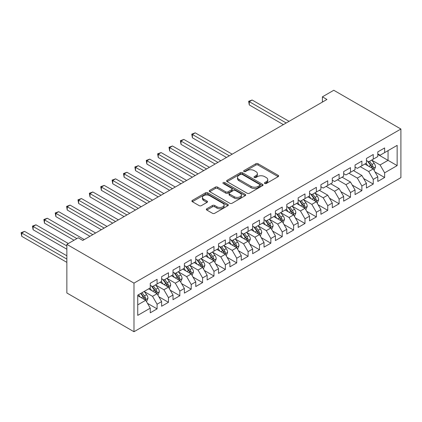 <?xml version="1.0" encoding="UTF-8"?>
<svg xmlns="http://www.w3.org/2000/svg" width="422" height="422" viewBox="0 0 422 422"><rect width="100%" height="100%" fill="white"/><g stroke="black" fill="none" stroke-linecap="round" stroke-linejoin="round"><path stroke-width="0.63" d="M264.747 183.496A1.108 0.638 0 0 0 266.308 183.496L278.172 176.644A1.577 0.913 0 0 0 278.636 176A1.577 0.913 0 0 0 278.172 175.357L258.074 163.752A1.577 0.913 0 0 0 255.837 163.752L243.974 170.599A1.108 0.638 0 0 0 243.647 171.052A1.108 0.638 0 0 0 243.974 171.506A1.108 0.638 0 0 0 245.535 171.506L247.07 170.615A5.053 2.917 0 0 1 254.218 170.615L255.896 171.585A5.053 2.917 0 0 1 257.373 173.648A5.053 2.917 0 0 1 255.896 175.71L254.36 176.596A1.108 0.638 0 0 0 254.033 177.05A1.108 0.638 0 0 0 254.36 177.498A1.108 0.638 0 0 0 255.922 177.498L257.457 176.612A5.053 2.917 0 0 1 264.605 176.612L266.282 177.583A5.053 2.917 0 0 1 267.759 179.645A5.053 2.917 0 0 1 266.282 181.708L264.747 182.594A1.108 0.638 0 0 0 264.42 183.042A1.108 0.638 0 0 0 264.747 183.496L264.747 182.594M206.812 208.753A1.577 0.913 0 0 0 206.347 209.402A1.577 0.913 0 0 0 206.812 210.045L212.451 213.3A1.577 0.913 0 0 0 214.687 213.3L227.864 205.693A1.577 0.913 0 0 0 228.328 205.045A1.577 0.913 0 0 0 227.864 204.401L207.761 192.796A1.577 0.913 0 0 0 205.53 192.796L192.348 200.403A1.577 0.913 0 0 0 191.889 201.051A1.577 0.913 0 0 0 192.348 201.695L199.163 205.625A1.577 0.913 0 0 0 201.394 205.625L207.033 202.37A1.577 0.913 0 0 0 207.497 201.727A1.577 0.913 0 0 0 207.033 201.083L203.657 199.131A4.225 2.437 0 0 1 202.418 197.406A4.225 2.437 0 0 1 205.029 195.154A4.225 2.437 0 0 1 209.634 195.681L222.863 203.325A4.225 2.437 0 0 1 224.103 205.045A4.225 2.437 0 0 1 221.497 207.302A4.225 2.437 0 0 1 216.892 206.769L214.687 205.498A1.577 0.913 0 0 0 212.451 205.498L206.812 208.753L206.812 210.045M66.861 244.37L133.985 283.125L133.985 331.734L66.861 292.979L66.861 244.37L78.239 237.802L82.786 240.429L326.944 99.465L322.397 96.838L322.397 102.092M322.397 96.838L333.776 90.266L400.9 129.021L133.985 283.125M247.181 193.25A1.577 0.913 0 0 0 249.418 193.25L262.595 185.638A1.577 0.913 0 0 0 263.059 184.994A1.577 0.913 0 0 0 262.595 184.351L242.492 172.746A1.577 0.913 0 0 0 240.26 172.746L227.083 180.352A1.577 0.913 0 0 0 226.619 180.996A1.577 0.913 0 0 0 227.083 181.645L247.181 193.25M223.671 183.734A1.108 0.638 0 0 1 224.794 183.892L224.794 182.578L245.229 194.378A1.577 0.913 0 0 1 245.694 195.022A1.577 0.913 0 0 1 245.229 195.666L232.053 203.272A1.577 0.913 0 0 1 229.816 203.272L209.718 191.667L209.718 190.38A1.577 0.913 0 0 0 209.254 191.024A1.577 0.913 0 0 0 209.718 191.667M209.718 190.38L215.357 187.125A1.577 0.913 0 0 1 217.588 187.125L225.744 191.831A1.577 0.913 0 0 0 227.975 191.831L231.715 189.668A1.577 0.913 0 0 0 232.179 189.024A1.577 0.913 0 0 0 231.715 188.381L223.227 183.48A1.108 0.638 0 0 1 222.906 183.027A1.108 0.638 0 0 1 223.586 182.441A1.108 0.638 0 0 1 224.794 182.578M133.985 331.734L400.9 177.63L400.9 129.021M377.806 154.441L388.045 160.355L388.045 150.633L397.144 145.379L384.632 152.606L384.632 147.943L377.806 151.883L377.806 156.546L373.254 159.173L373.254 154.51L366.428 158.45L366.428 163.114L361.876 165.74L361.876 161.077L355.05 165.018L355.05 169.681L350.497 172.308L350.497 167.645L343.672 171.585L343.672 176.254L339.119 178.881L339.119 174.217L332.293 178.158L332.293 182.821L327.741 185.448L327.741 180.785L320.915 184.725L320.915 189.388L316.368 192.015L316.368 187.352L309.537 191.293L309.537 195.956L304.99 198.583L304.99 193.92L298.164 197.86L298.164 202.528L293.612 205.155L293.612 200.492L286.786 204.433L286.786 209.096L282.234 211.723L282.234 207.06L275.408 211L275.408 215.663L270.855 218.29L270.855 213.627L264.03 217.567L264.03 222.23L259.477 224.857L259.477 220.194L252.651 224.135L252.651 228.803L248.099 231.43L248.099 226.767L241.273 230.707L241.273 235.37L236.726 237.997L236.726 233.334L229.9 237.275L229.9 241.938L225.348 244.565L225.348 239.902L218.522 243.842L218.522 248.505L213.97 251.132L213.97 246.469L207.144 250.41L207.144 255.078L202.592 257.705L202.592 253.042L195.766 256.982L195.766 261.645L191.213 264.272L191.213 259.609L184.388 263.55L184.388 268.213L179.835 270.84L179.835 266.176L173.009 270.117L173.009 274.78L168.462 277.407L168.462 272.744L161.631 276.684L161.631 281.353L157.084 283.98L157.084 279.317L150.258 283.257L150.258 287.92L137.741 295.147L137.741 315.376L150.258 308.15L145.706 300.269L137.741 295.669M397.144 145.379L397.144 165.609L384.632 172.835L380.08 164.955L371.829 160.191M375.016 171.949L384.632 177.498L384.632 172.835M384.632 177.498L377.806 181.439L377.806 176.776L373.254 179.403L368.701 171.522L360.282 166.664M363.637 178.517L373.254 184.071L373.254 179.403M373.254 184.071L366.428 188.012L366.428 183.348L361.876 185.975L357.323 178.089L348.904 173.231M352.259 185.089L361.876 190.638L361.876 185.975M361.876 190.638L355.05 194.579L355.05 189.916L350.497 192.543L345.945 184.662L337.526 179.798M340.886 191.657L350.497 197.206L350.497 192.543M350.497 197.206L343.672 201.146L343.672 196.483L339.119 199.11L334.572 191.229L326.148 186.366M329.508 198.224L339.119 203.773L339.119 199.11M339.119 203.773L332.293 207.714L332.293 203.051L327.741 205.678L323.194 197.797L314.944 193.033M318.13 204.791L327.741 210.346L327.741 205.678M327.741 210.346L320.915 214.286L320.915 209.623L316.368 212.25L311.816 204.364L303.566 199.601M306.752 211.364L316.368 216.913L316.368 212.25M316.368 216.913L309.537 220.854L309.537 216.191L304.99 218.818L300.438 210.937L292.188 206.173M295.374 217.931L304.99 223.481L304.99 218.818M304.99 223.481L298.164 227.421L298.164 222.758L293.612 225.385L289.059 217.504L280.809 212.741M283.995 224.499L293.612 230.048L293.612 225.385M293.612 230.048L286.786 233.988L286.786 229.325L282.234 231.952L277.681 224.071L269.436 219.308M272.623 231.066L282.234 236.621L282.234 231.952M282.234 236.621L275.408 240.561L275.408 235.898L270.855 238.525L266.303 230.639L258.058 225.875M261.244 237.639L270.855 243.188L270.855 238.525M270.855 243.188L264.03 247.128L264.03 242.465L259.477 245.092L254.93 237.211L246.68 232.448M249.866 244.206L259.477 249.755L259.477 245.092M259.477 249.755L252.651 253.696L252.651 249.033L248.099 251.66L243.552 243.779L235.302 239.016M238.488 250.773L248.099 256.323L248.099 251.66M248.099 256.323L241.273 260.263L241.273 255.6L236.726 258.227L232.174 250.346L223.924 245.583M227.11 257.341L236.726 262.89L236.726 258.227M236.726 262.89L229.9 266.836L229.9 262.167L225.348 264.8L220.796 256.914L212.546 252.15M215.732 263.914L225.348 269.463L225.348 264.8M225.348 269.463L218.522 273.403L218.522 268.74L213.97 271.367L209.417 263.486L201.167 258.723M204.353 270.481L213.97 276.03L213.97 271.367M213.97 276.03L207.144 279.971L207.144 275.308L202.592 277.934L198.039 270.054L189.794 265.29M192.981 277.048L202.592 282.598L202.592 277.934M202.592 282.598L195.766 286.538L195.766 281.875L191.213 284.502L186.661 276.621L178.416 271.858M181.602 283.616L191.213 289.165L191.213 284.502M191.213 289.165L184.388 293.111L184.388 288.442L179.835 291.074L175.288 283.188L167.038 278.425M170.224 290.183L179.835 295.738L179.835 291.074M179.835 295.738L173.009 299.678L173.009 295.015L168.462 297.642L163.91 289.761L155.66 284.998M158.846 296.756L168.462 302.305L168.462 297.642M168.462 302.305L161.631 306.245L161.631 301.582L157.084 304.209L152.532 296.328L144.282 291.565M147.468 303.323L157.084 308.872L157.084 304.209M157.084 308.872L150.258 312.813L150.258 308.15M150.258 285.293L152.532 286.607L157.084 283.98M137.741 304.869L145.706 300.269M161.631 278.72L163.91 280.039L168.462 277.407M152.532 296.328L157.084 293.701L148.665 288.838M161.631 301.582L157.084 293.701M173.009 272.153L175.288 273.467L179.835 270.84M163.91 289.761L168.462 287.129L160.038 282.271M173.009 295.015L168.462 287.129M184.388 265.586L186.661 266.899L191.213 264.272M175.288 283.188L179.835 280.561L171.416 275.703M184.388 288.442L179.835 280.561M195.766 259.018L198.039 260.332L202.592 257.705M186.661 276.621L191.213 273.994L182.795 269.13M195.766 281.875L191.213 273.994M207.144 252.446L209.417 253.764L213.97 251.132M198.039 270.054L202.592 267.427L194.173 262.563M207.144 275.308L202.592 267.427M218.522 245.878L220.796 247.192L225.348 244.565M209.417 263.486L213.97 260.854L205.551 255.996M218.522 268.74L213.97 260.854M229.9 239.311L232.174 240.624L236.726 237.997M220.796 256.914L225.348 254.287L216.929 249.428M229.9 262.167L225.348 254.287M241.273 232.744L243.552 234.057L248.099 231.43M232.174 250.346L236.726 247.719L228.307 242.856M241.273 255.6L236.726 247.719M252.651 226.176L254.93 227.49L259.477 224.857M243.552 243.779L248.099 241.152L239.68 236.288M252.651 249.033L248.099 241.152M264.03 219.604L266.303 220.917L270.855 218.29M254.93 237.211L259.477 234.579L251.058 229.721M264.03 242.465L259.477 234.579M275.408 213.036L277.681 214.35L282.234 211.723M266.303 230.639L270.855 228.012L262.437 223.154M275.408 235.898L270.855 228.012M286.786 206.469L289.059 207.782L293.612 205.155M277.681 224.071L282.234 221.445L273.815 216.581M286.786 229.325L282.234 221.445M298.164 199.901L300.438 201.215L304.99 198.583M289.059 217.504L293.612 214.877L285.193 210.014M298.164 222.758L293.612 214.877M309.537 193.329L311.816 194.642L316.368 192.015M300.438 210.937L304.99 208.304L296.571 203.446M309.537 216.191L304.99 208.304M320.915 186.761L323.194 188.075L327.741 185.448M311.816 204.364L316.368 201.737L307.944 196.879M320.915 209.623L316.368 201.737M332.293 180.194L334.572 181.507L339.119 178.881M323.194 197.797L327.741 195.17L319.322 190.306M332.293 203.051L327.741 195.17M343.672 173.627L345.945 174.94L350.497 172.308M334.572 191.229L339.119 188.602L330.7 183.739M343.672 196.483L339.119 188.602M355.05 167.054L357.323 168.367L361.876 165.74M345.945 184.662L350.497 182.03L342.078 177.171M355.05 189.916L350.497 182.03M366.428 160.487L368.701 161.8L373.254 159.173M357.323 178.089L361.876 175.462L353.457 170.604M366.428 183.348L361.876 175.462M377.806 153.919L380.08 155.233L384.632 152.606M368.701 171.522L373.254 168.895L364.835 164.031M377.806 176.776L373.254 168.895M380.08 164.955L388.045 160.355L397.144 165.609M265.185 183.654L266.282 183.021A5.053 2.917 0 0 0 267.759 180.959L267.759 179.645M257.373 173.648L257.373 174.961A5.053 2.917 0 0 1 255.896 177.024L254.798 177.657M278.151 176.66L258.074 165.065A1.577 0.913 0 0 0 255.837 165.065L244.417 171.659M262.574 185.654L242.492 174.059A1.577 0.913 0 0 0 240.26 174.059L227.105 181.655M259.804 185.448A1.108 0.638 0 0 0 260.126 184.994A1.108 0.638 0 0 0 259.804 184.546L242.159 174.355A1.108 0.638 0 0 0 240.593 174.355L238.973 175.294A5.053 2.917 0 0 0 237.496 177.356A5.053 2.917 0 0 0 238.973 179.419L251.037 186.382A5.053 2.917 0 0 0 258.185 186.382L259.804 185.448L259.804 186.761A1.108 0.638 0 0 0 260.126 186.308L260.126 184.994M237.496 177.356L237.496 178.67A5.053 2.917 0 0 0 238.973 180.732L238.973 179.419M259.804 186.761L258.185 187.695A5.053 2.917 0 0 1 251.037 187.695L238.973 180.732M209.739 191.683L215.357 188.439L215.357 187.125M232.179 189.024L232.179 190.338A1.577 0.913 0 0 1 231.715 190.981L227.975 193.144A1.577 0.913 0 0 1 225.744 193.144L217.588 188.439A1.577 0.913 0 0 0 215.357 188.439M224.794 183.892L245.208 195.676M234.199 196.715A4.225 2.437 0 0 0 238.805 197.243A4.225 2.437 0 0 0 241.416 194.99A4.225 2.437 0 0 0 240.176 193.265L235.513 190.57A1.577 0.913 0 0 0 233.282 190.57L229.536 192.733A1.577 0.913 0 0 0 229.077 193.376A1.577 0.913 0 0 0 229.536 194.02L234.199 196.715L234.199 198.029A4.225 2.437 0 0 0 238.805 198.556A4.225 2.437 0 0 0 241.416 196.304L241.416 194.99M229.077 193.376L229.077 194.69A1.577 0.913 0 0 0 229.536 195.333L229.536 194.02M234.199 198.029L229.536 195.333M224.103 205.045L224.103 206.363A4.225 2.437 0 0 1 221.497 208.616A4.225 2.437 0 0 1 216.892 208.083L214.687 206.812A1.577 0.913 0 0 0 212.451 206.812L206.833 210.056M202.418 197.406L202.418 198.72A4.225 2.437 0 0 0 203.657 200.445L203.657 199.131M207.012 202.386L203.657 200.445M227.864 204.401L227.864 205.693L207.761 194.109A1.577 0.913 0 0 0 205.53 194.109L192.369 201.705M374.092 170.351L375.506 166.912A4.262 2.463 -120 0 0 374.145 163.282L371.729 160.054M367.878 165.788L366.038 163.34M365.178 164.232L364.972 163.952M289.059 121.336L252.119 100.009L249.275 101.649L249.275 104.936L283.373 124.622M372.452 168.431L373.111 167.835L373.201 167.091A4.262 2.463 -120 0 0 371.982 164.527L369.566 161.304M368.184 161.505L371.17 165.487A2.173 1.255 60 0 1 371.566 166.147L373.201 167.091M367.435 161.072L370.616 165.318A4.262 2.463 60 0 1 371.84 167.882L371.924 168.13M249.275 104.936L248.648 101.291L286.216 122.981M248.648 101.291L252.119 100.009M317.207 203.198L318.621 199.754A4.262 2.463 -120 0 0 317.26 196.124L314.838 192.896M310.988 198.635L309.152 196.183M308.292 197.079L308.081 196.8M232.174 154.183L195.233 132.851L192.385 134.497L192.385 137.778L226.482 157.464M315.561 201.273L316.22 200.682L316.315 199.938A4.262 2.463 -120 0 0 315.097 197.369L312.681 194.146M311.299 194.347L314.284 198.329A2.173 1.255 60 0 1 314.68 198.989L316.315 199.938M310.55 193.914L313.731 198.161A4.262 2.463 60 0 1 314.949 200.724L315.039 200.972M192.385 137.778L191.762 134.133L229.331 155.823M191.762 134.133L195.233 132.851M305.829 209.766L307.242 206.321A4.262 2.463 -120 0 0 305.881 202.692L303.465 199.464M299.609 205.203L297.774 202.75M296.914 203.647L296.708 203.367M220.796 160.75L183.855 139.424L181.012 141.064L181.012 144.35L215.109 164.031M304.183 207.846L304.848 207.249L304.937 206.506A4.262 2.463 -120 0 0 303.719 203.942L301.303 200.714M299.921 200.914L302.906 204.902A2.173 1.255 60 0 1 303.302 205.561L304.937 206.506M299.172 200.482L302.352 204.728A4.262 2.463 60 0 1 303.576 207.292L303.661 207.54M181.012 144.35L180.384 140.7L217.952 162.391M180.384 140.7L183.855 139.424M294.456 216.333L295.864 212.894A4.262 2.463 -120 0 0 294.503 209.259L292.087 206.036M288.237 211.77L286.396 209.317M285.536 210.214L285.33 209.934M209.417 167.318L172.477 145.991L169.633 147.631L169.633 150.918L203.731 170.604M292.81 214.413L293.469 213.817L293.559 213.073A4.262 2.463 -120 0 0 292.341 210.509L289.925 207.281M288.542 207.482L291.528 211.469A2.173 1.255 60 0 1 291.924 212.129L293.559 213.073M287.793 207.049L290.974 211.295A4.262 2.463 60 0 1 292.198 213.859L292.282 214.107M169.633 150.918L169.006 147.273L206.574 168.958M169.006 147.273L172.477 145.991M283.078 222.9L284.486 219.461A4.262 2.463 -120 0 0 283.125 215.832L280.709 212.604M276.858 218.338L275.017 215.89M274.163 216.781L273.952 216.502M198.039 173.885L161.098 152.558L158.255 154.199L158.255 157.485L192.353 177.171M281.432 220.98L282.091 220.384L282.186 219.64A4.262 2.463 -120 0 0 280.962 217.077L278.546 213.854M277.17 214.054L280.15 218.037A2.173 1.255 60 0 1 280.546 218.696L282.186 219.64M276.415 213.622L279.596 217.868A4.262 2.463 60 0 1 280.82 220.432L280.904 220.68M158.255 157.485L157.628 153.84L195.196 175.531M157.628 153.84L161.098 152.558M271.699 229.473L273.108 226.028A4.262 2.463 -120 0 0 271.747 222.399L269.331 219.171M265.48 224.91L263.644 222.457M262.785 223.354L262.574 223.074M186.661 180.458L149.72 159.126L146.877 160.771L146.877 164.052L180.975 183.739M270.054 227.548L270.713 226.957L270.808 226.213A4.262 2.463 -120 0 0 269.584 223.644L267.168 220.421M265.791 220.622L268.777 224.604A2.173 1.255 60 0 1 269.167 225.264L270.808 226.213M265.042 220.189L268.223 224.435A4.262 2.463 60 0 1 269.442 226.999L269.526 227.247M146.877 164.052L146.249 160.407L183.818 182.098M146.249 160.407L149.72 159.126M260.321 236.04L261.73 232.596A4.262 2.463 -120 0 0 260.369 228.967L257.953 225.738M254.102 231.478L252.266 229.025M251.406 229.921L251.195 229.642M175.288 187.025L138.342 165.698L135.499 167.339L135.499 170.625L169.597 190.306M258.675 234.12L259.335 233.524L259.43 232.78A4.262 2.463 -120 0 0 258.211 230.217L255.79 226.989M254.413 227.189L257.399 231.177A2.173 1.255 60 0 1 257.795 231.836L259.43 232.78M253.664 226.756L256.845 231.003A4.262 2.463 60 0 1 258.064 233.566L258.148 233.814M135.499 170.625L134.876 166.975L172.44 188.666M134.876 166.975L138.342 165.698M248.943 242.608L250.351 239.168A4.262 2.463 -120 0 0 248.996 235.534L246.575 232.311M242.724 238.045L240.888 235.592M240.028 236.489L239.817 236.209M163.91 193.593L126.964 172.266L124.121 173.906L124.121 177.193L158.218 196.879M247.297 240.688L247.957 240.092L248.052 239.348A4.262 2.463 -120 0 0 246.833 236.784L244.417 233.556M243.035 233.756L246.021 237.744A2.173 1.255 60 0 1 246.416 238.404L248.052 239.348M242.286 233.324L245.467 237.57A4.262 2.463 60 0 1 246.685 240.134L246.775 240.382M124.121 177.193L123.498 173.547L161.062 195.233M123.498 173.547L126.964 172.266M237.565 249.175L238.979 245.736A4.262 2.463 -120 0 0 237.618 242.107L235.196 238.878M231.346 244.612L229.51 242.165M228.65 243.056L228.444 242.777M152.532 200.16L115.591 178.833L112.743 180.474L112.743 183.76L146.84 203.446M235.919 247.255L236.584 246.659L236.673 245.915A4.262 2.463 -120 0 0 235.455 243.352L233.039 240.123M231.657 240.329L234.643 244.312A2.173 1.255 60 0 1 235.038 244.971L236.673 245.915M230.908 239.896L234.089 244.143A4.262 2.463 60 0 1 235.307 246.706L235.397 246.954M112.743 183.76L112.12 180.115L149.689 201.806M112.12 180.115L115.591 178.833M226.187 255.748L227.6 252.303A4.262 2.463 -120 0 0 226.239 248.674L223.824 245.446M219.968 251.185L218.132 248.732M217.272 249.629L217.066 249.349M141.154 206.733L104.213 185.4L101.37 187.046L101.37 190.327L135.467 210.014M224.541 253.822L225.206 253.232L225.295 252.488A4.262 2.463 -120 0 0 224.077 249.919L221.661 246.696M220.279 246.896L223.264 250.879A2.173 1.255 60 0 1 223.66 251.538L225.295 252.488M219.53 246.464L222.71 250.71A4.262 2.463 60 0 1 223.934 253.274L224.019 253.522M101.37 190.327L100.742 186.682L138.31 208.373M100.742 186.682L104.213 185.4M214.814 262.315L216.222 258.871A4.262 2.463 -120 0 0 214.861 255.241L212.445 252.013M208.595 257.752L206.754 255.299M205.894 256.196L205.688 255.917M129.776 213.3L92.835 191.973L89.991 193.614L89.991 196.895L124.089 216.581M213.168 260.39L213.827 259.799L213.922 259.055A4.262 2.463 -120 0 0 212.699 256.492L210.283 253.263M208.901 253.464L211.886 257.452A2.173 1.255 60 0 1 212.282 258.111L213.922 259.055M208.151 253.031L211.332 257.278A4.262 2.463 60 0 1 212.556 259.841L212.641 260.089M89.991 196.895L89.364 193.25L126.932 214.94M89.364 193.25L92.835 191.973M203.436 268.883L204.844 265.443A4.262 2.463 -120 0 0 203.483 261.809L201.067 258.586M197.216 264.32L195.375 261.867M194.521 262.764L194.31 262.484M118.397 219.867L81.457 198.54L78.613 200.181L78.613 203.467L112.711 223.154M201.79 266.962L202.449 266.366L202.544 265.623A4.262 2.463 -120 0 0 201.32 263.059L198.904 259.831M197.528 260.031L200.508 264.019A2.173 1.255 60 0 1 200.904 264.678L202.544 265.623M196.773 259.599L199.954 263.845A4.262 2.463 60 0 1 201.178 266.409L201.262 266.657M78.613 203.467L77.986 199.822L115.554 221.508M77.986 199.822L81.457 198.54M192.057 275.45L193.466 272.011A4.262 2.463 -120 0 0 192.105 268.381L189.689 265.153M185.838 270.887L184.003 268.434M183.143 269.331L182.932 269.051M107.019 226.435L70.078 205.108L67.235 206.748L67.235 210.035L101.333 229.721M190.412 273.53L191.071 272.934L191.166 272.19A4.262 2.463 -120 0 0 189.942 269.626L187.526 266.398M186.149 266.604L189.135 270.586A2.173 1.255 60 0 1 189.525 271.246L191.166 272.19M185.4 266.171L188.581 270.418A4.262 2.463 60 0 1 189.8 272.981L189.884 273.229M67.235 210.035L66.607 206.39L104.176 228.08M66.607 206.39L70.078 205.108M180.679 282.023L182.088 278.578A4.262 2.463 -120 0 0 180.727 274.949L178.311 271.721M174.46 277.46L172.624 275.007M171.765 275.904L171.554 275.624M95.646 233.007L58.7 211.675L55.857 213.321L55.857 216.602L89.955 236.288M179.033 280.097L179.693 279.506L179.788 278.763A4.262 2.463 -120 0 0 178.569 276.194L176.148 272.971M174.771 273.171L177.757 277.154A2.173 1.255 60 0 1 178.153 277.813L179.788 278.763M174.022 272.739L177.203 276.985A4.262 2.463 60 0 1 178.422 279.549L178.511 279.797M55.857 216.602L55.235 212.957L92.798 234.648M55.235 212.957L58.7 211.675M169.301 288.59L170.71 285.145A4.262 2.463 -120 0 0 169.354 281.516L166.933 278.288M163.082 284.027L161.246 281.574M160.386 282.471L160.175 282.191M84.268 239.575L47.327 218.248L44.479 219.888L44.479 223.169L74.029 240.229M167.655 286.665L168.315 286.074L168.41 285.33A4.262 2.463 -120 0 0 167.191 282.766L164.775 279.538M163.393 279.739L166.379 283.726A2.173 1.255 60 0 1 166.774 284.386L168.41 285.33M162.644 279.306L165.825 283.552A4.262 2.463 60 0 1 167.043 286.116L167.133 286.364M44.479 223.169L43.856 219.524L76.873 238.588M43.856 219.524L47.327 218.248M157.923 295.157L159.337 291.718A4.262 2.463 -120 0 0 157.976 288.084L155.56 284.861M151.704 290.594L149.868 288.142M149.008 289.038L148.802 288.759M68.338 243.515L35.949 224.815L33.101 226.456L33.101 229.742L66.861 249.228M156.277 293.237L156.942 292.641L157.031 291.897A4.262 2.463 -120 0 0 155.813 289.334L153.397 286.105M152.015 286.306L155.001 290.294A2.173 1.255 60 0 1 155.396 290.953L157.031 291.897M151.266 285.873L154.447 290.12A4.262 2.463 60 0 1 155.665 292.683L155.755 292.931M33.101 229.742L32.478 226.097L66.861 245.947M32.478 226.097L35.949 224.815M146.545 301.725L147.958 298.285A4.262 2.463 -120 0 0 146.598 294.656L144.182 291.428M140.331 297.162L138.49 294.709M66.861 255.801L24.571 231.383L21.728 233.023L21.728 236.309L66.861 262.368M144.904 299.805L145.564 299.209L145.653 298.465A4.262 2.463 -120 0 0 144.435 295.901L142.019 292.673M140.948 293.29L143.622 296.861A2.173 1.255 60 0 1 144.018 297.521L145.653 298.465M140.653 293.464L143.069 296.692A4.262 2.463 60 0 1 144.292 299.256L144.377 299.499M21.728 236.309L21.1 232.664L66.861 259.082M21.1 232.664L24.571 231.383M266.282 183.021L266.282 181.708M254.36 177.498L254.36 176.596M255.896 177.024L255.896 175.71M243.974 171.506L243.974 170.599M255.837 165.065L255.837 163.752M258.074 165.065L258.074 163.752M278.172 176.644L278.172 175.357M227.083 181.645L227.083 180.352M240.26 174.059L240.26 172.746M242.492 174.059L242.492 172.746M262.595 185.638L262.595 184.351M251.037 187.695L251.037 186.382M258.185 187.695L258.185 186.382M217.588 188.439L217.588 187.125M225.744 193.144L225.744 191.831M227.975 193.144L227.975 191.831M231.715 190.981L231.715 189.668M245.229 195.666L245.229 194.378M212.451 206.812L212.451 205.498M214.687 206.812L214.687 205.498M216.892 208.083L216.892 206.769M207.033 202.37L207.033 201.083M192.348 201.695L192.348 200.403M205.53 194.109L205.53 192.796M207.761 194.109L207.761 192.796M372.716 168.584L375.48 166.991M371.982 164.527L374.145 163.282M368.839 166.347L370.616 165.318M315.83 201.431L318.589 199.838M315.097 197.369L317.26 196.124M311.948 199.189L313.731 198.161M304.452 207.999L307.211 206.405M303.719 203.942L305.881 202.692M300.569 205.757L302.352 204.728M293.079 214.566L295.838 212.973M292.341 210.509L294.503 209.259M289.197 212.324L290.974 211.295M281.701 221.133L284.46 219.54M280.962 217.077L283.125 215.832M277.818 218.897L279.596 217.868M270.323 227.706L273.081 226.113M269.584 223.644L271.747 222.399M266.44 225.464L268.223 224.435M258.944 234.273L261.703 232.68M258.211 230.217L260.369 228.967M255.062 232.031L256.845 231.003M247.566 240.841L250.325 239.248M246.833 236.784L248.996 235.534M243.684 238.599L245.467 237.57M236.188 247.408L238.947 245.815M235.455 243.352L237.618 242.107M232.306 245.171L234.089 244.143M224.81 253.981L227.569 252.388M224.077 249.919L226.239 248.674M220.928 251.739L222.71 250.71M213.437 260.548L216.196 258.955M212.699 256.492L214.861 255.241M209.555 258.306L211.332 257.278M202.059 267.115L204.818 265.522M201.32 263.059L203.483 261.809M198.176 264.874L199.954 263.845M190.681 273.683L193.44 272.09M189.942 269.626L192.105 268.381M186.798 271.446L188.581 270.418M179.303 280.255L182.061 278.662M178.569 276.194L180.727 274.949M175.42 278.014L177.203 276.985M167.924 286.823L170.683 285.23M167.191 282.766L169.354 281.516M164.042 284.581L165.825 283.552M156.546 293.39L159.305 291.797M155.813 289.334L157.976 288.084M152.664 291.148L154.447 290.12M145.168 299.958L147.927 298.365M144.435 295.901L146.598 294.656M141.291 297.716L143.069 296.692"/></g></svg>
